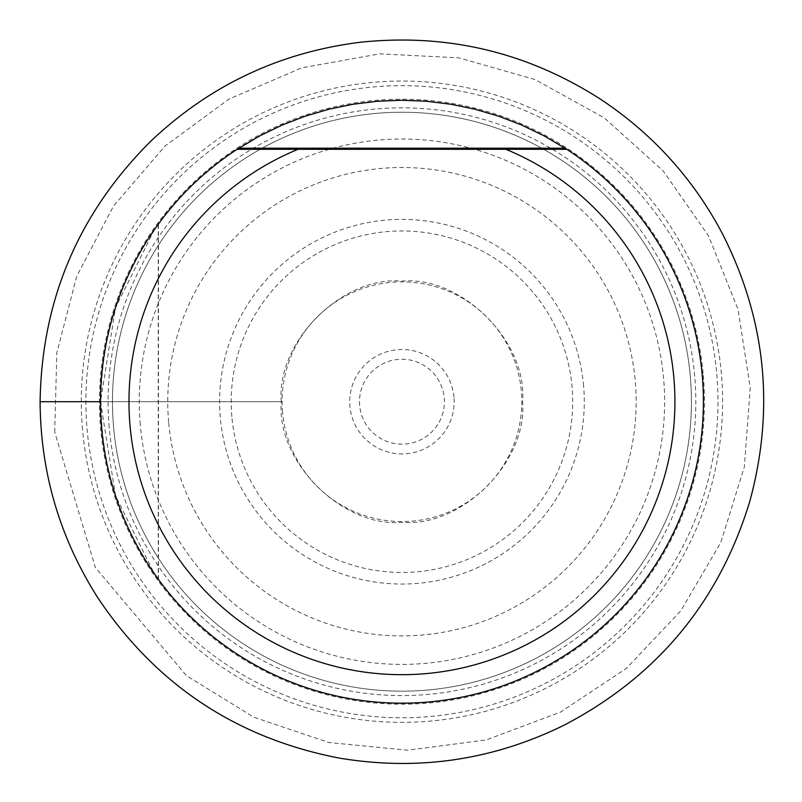 <?xml version="1.0" encoding="UTF-8"?>
<svg xmlns="http://www.w3.org/2000/svg" width="802" height="802" viewBox="0 0 802 802"><rect width="100%" height="100%" fill="white"/><g stroke="black" fill="none" stroke-linecap="round" stroke-linejoin="round"><path stroke-width="0.6" stroke-dasharray="4.01 3.01" d="M140.26 424.609A262.685 262.685 0 0 1 512.959 163.638A262.685 262.685 0 0 1 552.618 616.888A262.685 262.685 0 0 1 140.26 424.609M168.641 422.123A234.194 234.194 0 0 1 381.531 168.4A234.194 234.194 0 0 1 635.254 381.301A234.194 234.194 0 0 1 422.363 635.014A234.194 234.194 0 0 1 168.641 422.123M282.545 412.158A119.859 119.859 0 0 1 391.496 282.314A119.859 119.859 0 0 1 521.35 391.266A119.859 119.859 0 0 1 412.388 521.11A119.859 119.859 0 0 1 282.545 412.158M690.322 376.479A289.482 289.482 0 0 0 376.719 113.333A289.482 289.482 0 0 0 113.573 426.935A289.482 289.482 0 0 0 427.175 690.081A289.482 289.482 0 0 0 690.322 376.479A289.482 289.482 0 0 1 427.175 690.081A289.482 289.482 0 0 1 113.573 426.935A289.482 289.482 0 0 1 376.719 113.333A289.482 289.482 0 0 1 690.322 376.479A289.482 289.482 0 0 1 427.175 690.081A289.482 289.482 0 0 1 113.573 426.935A289.482 289.482 0 0 0 427.175 690.081A289.482 289.482 0 0 0 690.322 376.479A289.482 289.482 0 0 0 376.719 113.333A289.482 289.482 0 0 0 113.573 426.935A289.482 289.482 0 0 1 376.719 113.333A289.482 289.482 0 0 1 690.322 376.479M716.798 374.163A316.048 316.048 0 0 1 429.491 716.557A316.048 316.048 0 0 1 87.097 429.25A316.048 316.048 0 0 1 374.404 86.867A316.048 316.048 0 0 1 716.798 374.163M101.633 427.987A301.462 301.462 0 0 0 556.889 660.307A301.462 301.462 0 0 0 566.763 149.292A301.462 301.462 0 0 0 101.633 427.987M238.816 148.2L260.038 135.738L282.214 125.042L305.191 116.2L328.81 109.252L352.92 104.26L377.351 101.252L401.942 100.25L426.544 101.252L450.975 104.26L475.085 109.252L498.704 116.2L521.681 125.042L543.856 135.738L565.079 148.2L543.856 135.738L521.681 125.042L498.704 116.2L475.085 109.252L450.975 104.26L426.544 101.252L401.942 100.25L377.351 101.252L352.92 104.26L328.81 109.252L305.191 116.2L282.214 125.042L260.038 135.738L238.816 148.2L565.079 148.2L238.816 148.2M158.235 224.269C81.934 326.604 81.934 476.809 158.235 579.154L158.235 224.269M154.335 229.753L115.538 307.647L100.481 401.812L115.608 495.977L154.375 573.711M505.861 149.292L298.033 149.292M566.763 149.292L237.131 149.292L566.763 149.292M40.1 401.712L281.332 401.712C275.978 461.391 342.223 527.716 401.942 522.323C461.671 527.676 527.917 461.441 522.563 401.712C527.917 341.983 461.671 275.738 401.942 281.091C342.223 275.708 275.978 342.033 281.332 401.712L100.481 401.712M99.458 401.712L53.383 401.712M82.516 429.651A320.65 320.65 0 0 1 537.46 111.097A320.65 320.65 0 0 1 585.861 664.367A320.65 320.65 0 0 1 82.516 429.651M583.585 385.822A182.335 182.335 0 0 0 297.362 252.349A182.335 182.335 0 0 0 324.89 566.964A182.335 182.335 0 0 0 583.585 385.822M231.848 416.589A170.756 170.756 0 0 1 387.065 231.608A170.756 170.756 0 0 1 572.047 386.825A170.756 170.756 0 0 1 416.829 571.816A170.756 170.756 0 0 1 231.848 416.589M453.952 397.16A52.21 52.21 0 0 0 371.998 358.945A52.21 52.21 0 0 0 379.887 449.03A52.21 52.21 0 0 0 453.952 397.16M703.284 375.346A302.484 302.484 0 0 1 274.114 675.855A302.484 302.484 0 0 1 228.45 153.924A302.484 302.484 0 0 1 703.284 375.346M359.647 405.411A42.466 42.466 0 0 1 398.243 359.406A42.466 42.466 0 0 1 444.248 398.013A42.466 42.466 0 0 1 405.652 444.007A42.466 42.466 0 0 1 359.647 405.411M109.202 427.326A293.863 293.863 0 0 1 526.142 135.378A293.863 293.863 0 0 1 570.503 642.432A293.863 293.863 0 0 1 109.202 427.326M54.716 432.088L56.822 352.9L76.751 276.229L113.493 206.044L165.122 145.964L228.991 99.087L301.783 67.849L379.757 53.854L458.874 57.834L535.054 79.568L604.357 117.944L663.204 170.976L708.557 235.928L738.071 309.442L750.231 387.717L744.386 466.724L720.868 542.373L680.868 610.753L626.462 668.327L560.458 712.136L486.273 739.915L407.727 750.221L328.88 742.522L253.813 717.229L186.395 675.625L95.338 567.495L54.716 432.088M158.455 579.435L158.455 223.979"/><path stroke-width="1.2" d="M566.763 149.292A301.462 301.462 0 0 1 629.299 599.675A301.462 301.462 0 0 1 174.595 599.675A301.462 301.462 0 0 1 237.131 149.292L238.816 148.2L237.131 149.292L298.033 149.292A272.971 272.971 0 0 0 185.262 567.726A272.971 272.971 0 0 0 618.633 567.726A272.971 272.971 0 0 0 505.861 149.292L566.763 149.292L543.856 135.738L521.681 125.042L498.704 116.2L475.085 109.252L450.975 104.26L426.544 101.252L401.942 100.25L377.351 101.252L352.92 104.26L328.81 109.252L305.191 116.2L282.214 125.042L260.038 135.738L237.131 149.292L566.763 149.292L565.079 148.2L566.763 149.292M158.235 224.269L154.335 229.753M154.375 573.711L158.235 579.154M53.383 401.712L99.458 401.712M565.079 148.2L238.816 148.2M100.481 401.712L40.1 401.712C40.531 473.14 60.04 538.914 98.636 599.034C156.911 685.419 237.212 738.452 339.547 758.131C418.042 771.223 492.989 760.196 564.387 725.038C657.219 676.427 718.973 602.021 749.659 501.831C775.123 408.659 765.92 319.036 722.041 232.991C692.928 178.275 652.547 133.774 600.919 99.478C527.335 52.14 447.035 33.072 360.028 42.295C279.266 52.431 209.382 85.533 150.385 141.613C78.456 213.402 41.694 300.098 40.1 401.712"/></g></svg>
